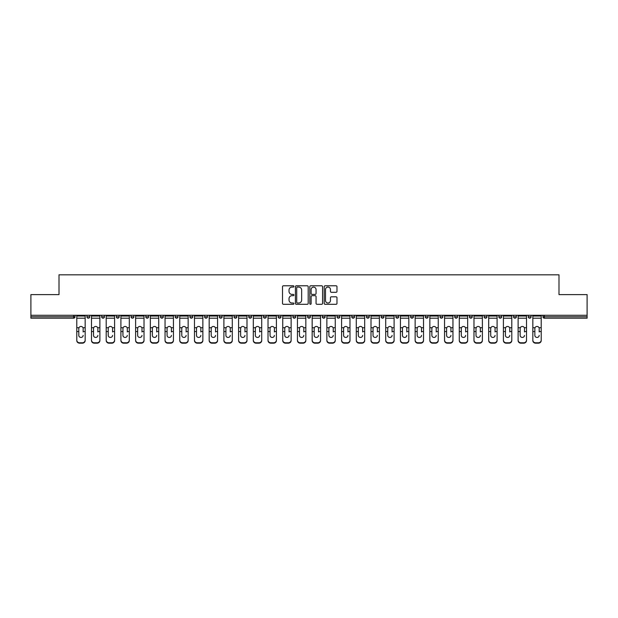 <?xml version="1.0" encoding="UTF-8"?>
<svg xmlns="http://www.w3.org/2000/svg" width="618" height="618" viewBox="0 0 618 618"><rect width="100%" height="100%" fill="white"/><g stroke="black" fill="none" stroke-linecap="round" stroke-linejoin="round"><path stroke-width="0.93" d="M293.913 286.435A0.649 0.649 0 0 0 293.264 285.786L283.43 285.786A0.927 0.927 0 0 0 282.503 286.713L282.503 303.376A0.927 0.927 0 0 0 283.43 304.303L293.264 304.303A0.649 0.649 0 0 0 293.913 303.654A0.649 0.649 0 0 0 293.264 303.005L291.99 303.005A2.959 2.959 0 0 1 289.031 300.039L289.031 298.656A2.959 2.959 0 0 1 291.99 295.69L293.264 295.69A0.649 0.649 0 0 0 293.913 295.041A0.649 0.649 0 0 0 293.264 294.392L291.99 294.392A2.959 2.959 0 0 1 289.031 291.433L289.031 290.043A2.959 2.959 0 0 1 291.99 287.084L293.264 287.084A0.649 0.649 0 0 0 293.913 286.435M336.053 292.314A0.927 0.927 0 0 0 336.98 291.387L336.98 286.713A0.927 0.927 0 0 0 336.053 285.786L325.13 285.786A0.927 0.927 0 0 0 324.203 286.713L324.203 303.376A0.927 0.927 0 0 0 325.13 304.303L336.053 304.303A0.927 0.927 0 0 0 336.98 303.376L336.98 297.729A0.927 0.927 0 0 0 336.053 296.802L331.379 296.802A0.927 0.927 0 0 0 330.452 297.729L330.452 300.526A2.48 2.48 0 0 1 327.973 303.005A2.48 2.48 0 0 1 325.501 300.526L325.501 289.556A2.48 2.48 0 0 1 327.973 287.084A2.48 2.48 0 0 1 330.452 289.556L330.452 291.387A0.927 0.927 0 0 0 331.379 292.314L336.053 292.314M30.9 315.273L30.9 294.616L59.004 294.616L59.004 274.817L558.996 274.817L558.996 294.616L587.1 294.616L587.1 315.273L30.9 315.273L30.9 316.779L73.619 316.779L73.619 315.273M308.189 286.713A0.927 0.927 0 0 0 307.262 285.786L296.339 285.786A0.927 0.927 0 0 0 295.419 286.713L295.419 303.376A0.927 0.927 0 0 0 296.339 304.303L307.262 304.303A0.927 0.927 0 0 0 308.189 303.376L308.189 286.713M310.738 285.786L321.661 285.786A0.927 0.927 0 0 1 322.581 286.713L322.581 303.376A0.927 0.927 0 0 1 321.661 304.303L316.98 304.303A0.927 0.927 0 0 1 316.061 303.376L316.061 296.617A0.927 0.927 0 0 0 315.134 295.69L312.028 295.69A0.927 0.927 0 0 0 311.109 296.617L311.109 303.654A0.649 0.649 0 0 1 310.46 304.303A0.649 0.649 0 0 1 309.811 303.654L309.811 286.713A0.927 0.927 0 0 1 310.738 285.786M75.033 315.273L75.033 316.779A1.414 1.414 0 0 1 73.619 318.193L30.9 318.193L30.9 316.779M587.1 315.273L587.1 318.193L544.381 318.193A1.414 1.414 0 0 1 542.967 316.779L542.967 315.273M86.914 315.273L86.914 316.779L86.914 315.273M73.619 318.193A1.414 1.414 0 0 0 75.033 316.779A1.414 1.414 0 0 1 73.619 318.193L73.619 316.779L75.033 316.779M88.328 318.193A1.414 1.414 0 0 1 86.914 316.779A1.414 1.414 0 0 0 88.328 318.193A1.414 1.414 0 0 0 89.741 316.779L89.741 315.273L89.741 316.779A1.414 1.414 0 0 1 88.328 318.193A1.414 1.414 0 0 1 86.914 316.779L89.741 316.779A1.414 1.414 0 0 1 88.328 318.193M101.63 315.273L101.63 316.779L101.63 315.273M104.457 315.273L104.457 316.779A1.414 1.414 0 0 1 103.044 318.193A1.414 1.414 0 0 1 101.63 316.779A1.414 1.414 0 0 0 103.044 318.193A1.414 1.414 0 0 0 104.457 316.779A1.414 1.414 0 0 1 103.044 318.193A1.414 1.414 0 0 1 101.63 316.779L104.457 316.779M116.338 315.273L116.338 316.779L116.338 315.273M119.166 315.273L119.166 316.779L119.166 315.273M131.047 316.779A1.414 1.414 0 0 0 132.468 318.193A1.414 1.414 0 0 0 133.882 316.779A1.414 1.414 0 0 1 132.468 318.193A1.414 1.414 0 0 0 133.882 316.779L133.882 315.273L133.882 316.779L131.047 316.779A1.414 1.414 0 0 0 132.468 318.193A1.414 1.414 0 0 1 131.047 316.779L131.047 315.273M145.763 316.779A1.414 1.414 0 0 0 147.177 318.193A1.414 1.414 0 0 0 148.59 316.779L148.59 315.273L148.59 316.779L145.763 316.779A1.414 1.414 0 0 0 147.177 318.193A1.414 1.414 0 0 1 145.763 316.779L145.763 315.273M163.299 315.273L163.299 316.779A1.414 1.414 0 0 1 161.885 318.193A1.414 1.414 0 0 1 160.471 316.779L160.471 315.273M176.601 318.193A1.414 1.414 0 0 0 178.015 316.779L178.015 315.273L178.015 316.779A1.414 1.414 0 0 1 176.601 318.193A1.414 1.414 0 0 1 175.188 316.779L175.188 315.273M189.896 315.273L189.896 316.779L189.896 315.273M192.723 315.273L192.723 316.779A1.414 1.414 0 0 1 191.31 318.193A1.414 1.414 0 0 1 189.896 316.779L192.723 316.779A1.414 1.414 0 0 1 191.31 318.193M207.432 315.273L207.432 316.779A1.414 1.414 0 0 1 206.018 318.193A1.414 1.414 0 0 1 204.604 316.779L204.604 315.273M220.734 318.193A1.414 1.414 0 0 0 222.148 316.779L222.148 315.273L222.148 316.779A1.414 1.414 0 0 1 220.734 318.193A1.414 1.414 0 0 1 219.32 316.779L219.32 315.273M236.856 315.273L236.856 316.779A1.414 1.414 0 0 1 235.443 318.193A1.414 1.414 0 0 1 234.029 316.779L234.029 315.273M248.737 315.273L248.737 316.779L248.737 315.273M251.572 315.273L251.572 316.779A1.414 1.414 0 0 1 250.159 318.193A1.414 1.414 0 0 1 248.737 316.779L251.572 316.779A1.414 1.414 0 0 1 250.159 318.193M266.281 315.273L266.281 316.779L263.453 316.779A1.414 1.414 0 0 0 264.867 318.193A1.414 1.414 0 0 1 263.453 316.779L263.453 315.273M279.575 318.193A1.414 1.414 0 0 0 280.989 316.779L280.989 315.273L280.989 316.779A1.414 1.414 0 0 1 279.575 318.193A1.414 1.414 0 0 1 278.162 316.779L278.162 315.273M295.705 315.273L295.705 316.779A1.414 1.414 0 0 1 294.292 318.193A1.414 1.414 0 0 1 292.878 316.779L292.878 315.273M307.586 315.273L307.586 316.779L307.586 315.273M310.414 315.273L310.414 316.779A1.414 1.414 0 0 1 309 318.193A1.414 1.414 0 0 1 307.586 316.779L310.414 316.779A1.414 1.414 0 0 1 309 318.193M325.122 315.273L325.122 316.779A1.414 1.414 0 0 1 323.708 318.193A1.414 1.414 0 0 1 322.295 316.779L322.295 315.273M337.011 316.779L339.838 316.779A1.414 1.414 0 0 1 338.425 318.193A1.414 1.414 0 0 0 339.838 316.779L339.838 315.273L339.838 316.779A1.414 1.414 0 0 1 338.425 318.193A1.414 1.414 0 0 1 337.011 316.779L337.011 315.273M354.547 315.273L354.547 316.779A1.414 1.414 0 0 1 353.133 318.193A1.414 1.414 0 0 1 351.719 316.779L351.719 315.273M366.428 315.273L366.428 316.779L366.428 315.273M369.263 315.273L369.263 316.779L369.263 315.273M381.144 315.273L381.144 316.779L381.144 315.273M383.971 315.273L383.971 316.779A1.414 1.414 0 0 1 382.557 318.193A1.414 1.414 0 0 1 381.144 316.779L383.971 316.779A1.414 1.414 0 0 1 382.557 318.193M395.852 315.273L395.852 316.779L395.852 315.273M398.68 315.273L398.68 316.779L398.68 315.273M410.568 315.273L410.568 316.779L410.568 315.273M413.396 315.273L413.396 316.779A1.414 1.414 0 0 1 411.982 318.193A1.414 1.414 0 0 1 410.568 316.779A1.414 1.414 0 0 0 411.982 318.193A1.414 1.414 0 0 0 413.396 316.779A1.414 1.414 0 0 1 411.982 318.193A1.414 1.414 0 0 1 410.568 316.779L413.396 316.779M428.104 315.273L428.104 316.779A1.414 1.414 0 0 1 426.69 318.193A1.414 1.414 0 0 1 425.277 316.779L425.277 315.273M442.812 315.273L442.812 316.779L439.985 316.779A1.414 1.414 0 0 0 441.399 318.193A1.414 1.414 0 0 1 439.985 316.779L439.985 315.273M457.529 315.273L457.529 316.779A1.414 1.414 0 0 1 456.115 318.193A1.414 1.414 0 0 1 454.701 316.779L454.701 315.273M469.41 315.273L469.41 316.779L469.41 315.273M472.237 315.273L472.237 316.779A1.414 1.414 0 0 1 470.823 318.193A1.414 1.414 0 0 1 469.41 316.779A1.414 1.414 0 0 0 470.823 318.193A1.414 1.414 0 0 1 469.41 316.779L472.237 316.779A1.414 1.414 0 0 1 470.823 318.193M486.953 315.273L486.953 316.779A1.414 1.414 0 0 1 485.532 318.193A1.414 1.414 0 0 1 484.118 316.779L484.118 315.273M501.661 315.273L501.661 316.779L498.834 316.779A1.414 1.414 0 0 0 500.248 318.193A1.414 1.414 0 0 1 498.834 316.779L498.834 315.273M516.37 315.273L516.37 316.779A1.414 1.414 0 0 1 514.956 318.193A1.414 1.414 0 0 1 513.543 316.779L513.543 315.273M531.086 315.273L531.086 316.779L528.259 316.779A1.414 1.414 0 0 0 529.672 318.193A1.414 1.414 0 0 1 528.259 316.779L528.259 315.273M117.752 318.193A1.414 1.414 0 0 1 116.338 316.779A1.414 1.414 0 0 0 117.752 318.193A1.414 1.414 0 0 0 119.166 316.779A1.414 1.414 0 0 1 117.752 318.193A1.414 1.414 0 0 1 116.338 316.779L119.166 316.779A1.414 1.414 0 0 1 117.752 318.193M264.867 318.193A1.414 1.414 0 0 0 266.281 316.779A1.414 1.414 0 0 1 264.867 318.193A1.414 1.414 0 0 1 263.453 316.779M367.841 318.193A1.414 1.414 0 0 1 366.428 316.779L369.263 316.779A1.414 1.414 0 0 1 367.841 318.193A1.414 1.414 0 0 0 369.263 316.779A1.414 1.414 0 0 1 367.841 318.193M397.266 318.193A1.414 1.414 0 0 1 395.852 316.779A1.414 1.414 0 0 0 397.266 318.193A1.414 1.414 0 0 0 398.68 316.779A1.414 1.414 0 0 1 397.266 318.193A1.414 1.414 0 0 1 395.852 316.779L398.68 316.779M441.399 318.193A1.414 1.414 0 0 0 442.812 316.779A1.414 1.414 0 0 1 441.399 318.193A1.414 1.414 0 0 1 439.985 316.779M500.248 318.193A1.414 1.414 0 0 0 501.661 316.779A1.414 1.414 0 0 1 500.248 318.193A1.414 1.414 0 0 1 498.834 316.779M531.086 316.779A1.414 1.414 0 0 1 529.672 318.193A1.414 1.414 0 0 0 531.086 316.779A1.414 1.414 0 0 1 529.672 318.193A1.414 1.414 0 0 1 528.259 316.779M297.358 287.084A0.649 0.649 0 0 0 296.71 287.733L296.71 302.356A0.649 0.649 0 0 0 297.358 303.005L298.703 303.005A2.959 2.959 0 0 0 301.661 300.039L301.661 290.043A2.959 2.959 0 0 0 298.703 287.084L297.358 287.084M316.061 289.603A2.48 2.48 0 0 0 313.581 287.131A2.48 2.48 0 0 0 311.109 289.603L311.109 293.473A0.927 0.927 0 0 0 312.028 294.392L315.134 294.392A0.927 0.927 0 0 0 316.061 293.473L316.061 289.603M83.144 328.544L83.144 331.565L85.168 331.565L85.168 315.273M76.779 331.959L76.779 340.51L76.779 327.718L78.98 327.718L78.803 328.544L78.98 327.718A2.171 2.078 0 0 1 82.974 327.718L85.168 327.718M83.144 331.959L83.144 331.565M80.973 337.436A2.171 2.055 180 0 0 83.144 335.381A2.171 2.055 180 0 1 80.973 337.436A2.171 2.055 180 0 1 78.803 335.381L78.803 328.544M85.168 340.109L85.168 340.51A2.827 2.673 180 0 1 82.341 343.183L82.341 342.789A2.827 2.673 0 0 0 85.168 340.109L85.168 331.565M76.779 340.109A2.827 2.673 0 0 0 79.606 342.789L79.606 343.183L82.341 343.183M79.606 343.183A2.827 2.673 180 0 1 76.779 340.51M79.606 342.789L82.341 342.789M76.779 327.718L76.779 315.273M97.853 328.544L97.853 331.565L99.884 331.565L99.884 315.273M91.487 331.959L91.487 340.51L91.487 327.718L93.689 327.718L93.519 328.544L93.689 327.718A2.171 2.078 0 0 1 97.683 327.718L99.884 327.718M97.853 331.959L97.853 331.565M95.69 337.436A2.171 2.055 180 0 0 97.853 335.381A2.171 2.055 180 0 1 95.69 337.436A2.171 2.055 180 0 1 93.519 335.381L93.519 328.544M112.569 328.544L112.569 331.565L114.593 331.565L114.593 315.273M106.203 331.959L106.203 340.51L106.203 327.718L108.405 327.718L108.227 328.544L108.405 327.718A2.171 2.078 0 0 1 112.391 327.718L114.593 327.718M112.569 331.959L112.569 331.565M110.398 337.436A2.171 2.055 180 0 0 112.569 335.381A2.171 2.055 180 0 1 110.398 337.436A2.171 2.055 180 0 1 108.227 335.381L108.227 328.544M127.277 328.544L127.277 331.565L129.309 331.565L129.309 315.273M120.912 331.959L120.912 340.51L120.912 327.718L123.113 327.718L122.943 328.544L123.113 327.718A2.171 2.078 0 0 1 127.107 327.718L129.309 327.718M127.277 331.959L127.277 331.565M125.106 337.436A2.171 2.055 180 0 0 127.277 335.381A2.171 2.055 180 0 1 125.106 337.436A2.171 2.055 180 0 1 122.943 335.381L122.943 328.544M141.986 328.544L141.986 331.565L144.017 331.565L144.017 315.273M135.62 331.959L135.62 340.51L135.62 327.718L137.822 327.718L137.652 328.544L137.822 327.718A2.171 2.078 0 0 1 141.816 327.718L144.017 327.718M141.986 331.959L141.986 331.565M139.822 337.436A2.171 2.055 180 0 0 141.986 335.381A2.171 2.055 180 0 1 139.822 337.436A2.171 2.055 180 0 1 137.652 335.381L137.652 328.544M156.702 328.544L156.702 331.565L158.726 331.565L158.726 315.273M150.336 331.959L150.336 340.51L150.336 327.718L152.538 327.718L152.36 328.544L152.538 327.718A2.171 2.078 0 0 1 156.524 327.718L158.726 327.718M156.702 331.959L156.702 331.565M154.531 337.436A2.171 2.055 180 0 0 156.702 335.381A2.171 2.055 180 0 1 154.531 337.436A2.171 2.055 180 0 1 152.36 335.381L152.36 328.544M99.884 340.109L99.884 340.51A2.827 2.673 180 0 1 97.057 343.183L97.057 342.789A2.827 2.673 0 0 0 99.884 340.109L99.884 331.565M91.487 340.109A2.827 2.673 0 0 0 94.322 342.789L94.322 343.183L97.057 343.183M94.322 343.183A2.827 2.673 180 0 1 91.487 340.51M94.322 342.789L97.057 342.789M91.487 327.718L91.487 315.273M114.593 340.109L114.593 340.51A2.827 2.673 180 0 1 111.765 343.183L111.765 342.789A2.827 2.673 0 0 0 114.593 340.109L114.593 331.565M106.203 340.109A2.827 2.673 0 0 0 109.031 342.789L109.031 343.183L111.765 343.183M109.031 343.183A2.827 2.673 180 0 1 106.203 340.51M109.031 342.789L111.765 342.789M106.203 327.718L106.203 315.273M129.309 340.109L129.309 340.51A2.827 2.673 180 0 1 126.474 343.183L126.474 342.789A2.827 2.673 0 0 0 129.309 340.109L129.309 331.565M120.912 340.109A2.827 2.673 0 0 0 123.739 342.789L123.739 343.183L126.474 343.183M123.739 343.183A2.827 2.673 180 0 1 120.912 340.51M123.739 342.789L126.474 342.789M120.912 327.718L120.912 315.273M144.017 340.109L144.017 340.51A2.827 2.673 180 0 1 141.19 343.183L141.19 342.789A2.827 2.673 0 0 0 144.017 340.109L144.017 331.565M135.62 340.109A2.827 2.673 0 0 0 138.455 342.789L138.455 343.183L141.19 343.183M138.455 343.183A2.827 2.673 180 0 1 135.62 340.51M138.455 342.789L141.19 342.789M135.62 327.718L135.62 315.273M158.726 340.109L158.726 340.51A2.827 2.673 180 0 1 155.898 343.183L155.898 342.789A2.827 2.673 0 0 0 158.726 340.109L158.726 331.565M150.336 340.109A2.827 2.673 0 0 0 153.164 342.789L153.164 343.183L155.898 343.183M153.164 343.183A2.827 2.673 180 0 1 150.336 340.51M153.164 342.789L155.898 342.789M150.336 327.718L150.336 315.273M171.41 328.544L171.41 331.565L173.442 331.565L173.442 315.273M165.045 331.959L165.045 340.51L165.045 327.718L167.246 327.718L167.076 328.544L167.246 327.718A2.171 2.078 0 0 1 171.24 327.718L173.442 327.718M171.41 331.959L171.41 331.565M169.239 337.436A2.171 2.055 180 0 0 171.41 335.381A2.171 2.055 180 0 1 169.239 337.436A2.171 2.055 180 0 1 167.076 335.381L167.076 328.544M173.442 340.109L173.442 340.51A2.827 2.673 180 0 1 170.607 343.183L170.607 342.789A2.827 2.673 0 0 0 173.442 340.109L173.442 331.565M165.045 340.109A2.827 2.673 0 0 0 167.872 342.789L167.872 343.183L170.607 343.183M167.872 343.183A2.827 2.673 180 0 1 165.045 340.51M167.872 342.789L170.607 342.789M165.045 327.718L165.045 315.273M186.126 328.544L186.126 331.565L188.15 331.565L188.15 315.273M179.761 331.959L179.761 340.51L179.761 327.718L181.955 327.718L181.785 328.544L181.955 327.718A2.171 2.078 0 0 1 185.948 327.718L188.15 327.718M186.126 331.959L186.126 331.565M183.955 337.436A2.171 2.055 180 0 0 186.126 335.381A2.171 2.055 180 0 1 183.955 337.436A2.171 2.055 180 0 1 181.785 335.381L181.785 328.544M188.15 340.109L188.15 340.51A2.827 2.673 180 0 1 185.323 343.183L185.323 342.789A2.827 2.673 0 0 0 188.15 340.109L188.15 331.565M179.761 340.109A2.827 2.673 0 0 0 182.588 342.789L182.588 343.183L185.323 343.183M182.588 343.183A2.827 2.673 180 0 1 179.761 340.51M182.588 342.789L185.323 342.789M179.761 327.718L179.761 315.273M200.835 328.544L200.835 331.565L202.859 331.565L202.859 315.273M194.469 331.959L194.469 340.51L194.469 327.718L196.671 327.718L196.493 328.544L196.671 327.718A2.171 2.078 0 0 1 200.665 327.718L202.859 327.718M200.835 331.959L200.835 331.565M198.664 337.436A2.171 2.055 180 0 0 200.835 335.381A2.171 2.055 180 0 1 198.664 337.436A2.171 2.055 180 0 1 196.493 335.381L196.493 328.544M202.859 340.109L202.859 340.51A2.827 2.673 180 0 1 200.031 343.183L200.031 342.789A2.827 2.673 0 0 0 202.859 340.109L202.859 331.565M194.469 340.109A2.827 2.673 0 0 0 197.297 342.789L197.297 343.183L200.031 343.183M197.297 343.183A2.827 2.673 180 0 1 194.469 340.51M197.297 342.789L200.031 342.789M194.469 327.718L194.469 315.273M215.543 328.544L215.543 331.565L217.575 331.565L217.575 315.273M209.178 331.959L209.178 340.51L209.178 327.718L211.379 327.718L211.209 328.544L211.379 327.718A2.171 2.078 0 0 1 215.373 327.718L217.575 327.718M215.543 331.959L215.543 331.565M213.38 337.436A2.171 2.055 180 0 0 215.543 335.381A2.171 2.055 180 0 1 213.38 337.436A2.171 2.055 180 0 1 211.209 335.381L211.209 328.544M217.575 340.109L217.575 340.51A2.827 2.673 180 0 1 214.747 343.183L214.747 342.789A2.827 2.673 0 0 0 217.575 340.109L217.575 331.565M209.178 340.109A2.827 2.673 0 0 0 212.013 342.789L212.013 343.183L214.747 343.183M212.013 343.183A2.827 2.673 180 0 1 209.178 340.51M212.013 342.789L214.747 342.789M209.178 327.718L209.178 315.273M230.259 328.544L230.259 331.565L232.283 331.565L232.283 315.273M223.894 331.959L223.894 340.51L223.894 327.718L226.095 327.718L225.918 328.544L226.095 327.718A2.171 2.078 0 0 1 230.081 327.718L232.283 327.718M230.259 331.959L230.259 331.565M228.088 337.436A2.171 2.055 180 0 0 230.259 335.381A2.171 2.055 180 0 1 228.088 337.436A2.171 2.055 180 0 1 225.918 335.381L225.918 328.544M232.283 340.109L232.283 340.51A2.827 2.673 180 0 1 229.456 343.183L229.456 342.789A2.827 2.673 0 0 0 232.283 340.109L232.283 331.565M223.894 340.109A2.827 2.673 0 0 0 226.721 342.789L226.721 343.183L229.456 343.183M226.721 343.183A2.827 2.673 180 0 1 223.894 340.51M226.721 342.789L229.456 342.789M223.894 327.718L223.894 315.273M244.967 328.544L244.967 331.565L246.999 331.565L246.999 315.273M238.602 331.959L238.602 340.51L238.602 327.718L240.804 327.718L240.634 328.544L240.804 327.718A2.171 2.078 0 0 1 244.798 327.718L246.999 327.718M244.967 331.959L244.967 331.565M242.797 337.436A2.171 2.055 180 0 0 244.967 335.381A2.171 2.055 180 0 1 242.797 337.436A2.171 2.055 180 0 1 240.634 335.381L240.634 328.544M246.999 340.109L246.999 340.51A2.827 2.673 180 0 1 244.164 343.183L244.164 342.789A2.827 2.673 0 0 0 246.999 340.109L246.999 331.565M238.602 340.109A2.827 2.673 0 0 0 241.429 342.789L241.429 343.183L244.164 343.183M241.429 343.183A2.827 2.673 180 0 1 238.602 340.51M241.429 342.789L244.164 342.789M238.602 327.718L238.602 315.273M259.676 328.544L259.676 331.565L261.708 331.565L261.708 315.273M253.31 331.959L253.31 340.51L253.31 327.718L255.512 327.718L255.342 328.544L255.512 327.718A2.171 2.078 0 0 1 259.506 327.718L261.708 327.718M259.676 331.959L259.676 331.565M257.513 337.436A2.171 2.055 180 0 0 259.676 335.381A2.171 2.055 180 0 1 257.513 337.436A2.171 2.055 180 0 1 255.342 335.381L255.342 328.544M261.708 340.109L261.708 340.51A2.827 2.673 180 0 1 258.88 343.183L258.88 342.789A2.827 2.673 0 0 0 261.708 340.109L261.708 331.565M253.31 340.109A2.827 2.673 0 0 0 256.146 342.789L256.146 343.183L258.88 343.183M256.146 343.183A2.827 2.673 180 0 1 253.31 340.51M256.146 342.789L258.88 342.789M253.31 327.718L253.31 315.273M274.392 328.544L274.392 331.565L276.416 331.565L276.416 315.273M268.027 331.959L268.027 340.51L268.027 327.718L270.228 327.718L270.051 328.544L270.228 327.718A2.171 2.078 0 0 1 274.214 327.718L276.416 327.718M274.392 331.959L274.392 331.565M272.221 337.436A2.171 2.055 180 0 0 274.392 335.381A2.171 2.055 180 0 1 272.221 337.436A2.171 2.055 180 0 1 270.051 335.381L270.051 328.544M276.416 340.109L276.416 340.51A2.827 2.673 180 0 1 273.589 343.183L273.589 342.789A2.827 2.673 0 0 0 276.416 340.109L276.416 331.565M268.027 340.109A2.827 2.673 0 0 0 270.854 342.789L270.854 343.183L273.589 343.183M270.854 343.183A2.827 2.673 180 0 1 268.027 340.51M270.854 342.789L273.589 342.789M268.027 327.718L268.027 315.273M289.1 328.544L289.1 331.565L291.132 331.565L291.132 315.273M282.735 331.959L282.735 340.51L282.735 327.718L284.937 327.718L284.767 328.544L284.937 327.718A2.171 2.078 0 0 1 288.93 327.718L291.132 327.718M289.1 331.959L289.1 331.565M286.93 337.436A2.171 2.055 180 0 0 289.1 335.381A2.171 2.055 180 0 1 286.93 337.436A2.171 2.055 180 0 1 284.767 335.381L284.767 328.544M291.132 340.109L291.132 340.51A2.827 2.673 180 0 1 288.297 343.183L288.297 342.789A2.827 2.673 0 0 0 291.132 340.109L291.132 331.565M282.735 340.109A2.827 2.673 0 0 0 285.562 342.789L285.562 343.183L288.297 343.183M285.562 343.183A2.827 2.673 180 0 1 282.735 340.51M285.562 342.789L288.297 342.789M282.735 327.718L282.735 315.273M303.817 328.544L303.817 331.565L305.84 331.565L305.84 315.273M297.451 331.959L297.451 340.51L297.451 327.718L299.645 327.718L299.475 328.544L299.645 327.718A2.171 2.078 0 0 1 303.639 327.718L305.84 327.718M303.817 331.959L303.817 331.565M301.646 337.436A2.171 2.055 180 0 0 303.817 335.381A2.171 2.055 180 0 1 301.646 337.436A2.171 2.055 180 0 1 299.475 335.381L299.475 328.544M305.84 340.109L305.84 340.51A2.827 2.673 180 0 1 303.013 343.183L303.013 342.789A2.827 2.673 0 0 0 305.84 340.109L305.84 331.565M297.451 340.109A2.827 2.673 0 0 0 300.278 342.789L300.278 343.183L303.013 343.183M300.278 343.183A2.827 2.673 180 0 1 297.451 340.51M300.278 342.789L303.013 342.789M297.451 327.718L297.451 315.273M318.525 328.544L318.525 331.565L320.549 331.565L320.549 315.273M312.16 331.959L312.16 340.51L312.16 327.718L314.361 327.718L314.183 328.544L314.361 327.718A2.171 2.078 0 0 1 318.355 327.718L320.549 327.718M318.525 331.959L318.525 331.565M316.354 337.436A2.171 2.055 180 0 0 318.525 335.381A2.171 2.055 180 0 1 316.354 337.436A2.171 2.055 180 0 1 314.183 335.381L314.183 328.544M320.549 340.109L320.549 340.51A2.827 2.673 180 0 1 317.722 343.183L317.722 342.789A2.827 2.673 0 0 0 320.549 340.109L320.549 331.565M312.16 340.109A2.827 2.673 0 0 0 314.987 342.789L314.987 343.183L317.722 343.183M314.987 343.183A2.827 2.673 180 0 1 312.16 340.51M314.987 342.789L317.722 342.789M312.16 327.718L312.16 315.273M333.233 328.544L333.233 331.565L335.265 331.565L335.265 315.273M326.868 331.959L326.868 340.51L326.868 327.718L329.07 327.718L328.9 328.544L329.07 327.718A2.171 2.078 0 0 1 333.063 327.718L335.265 327.718M333.233 331.959L333.233 331.565M331.07 337.436A2.171 2.055 180 0 0 333.233 335.381A2.171 2.055 180 0 1 331.07 337.436A2.171 2.055 180 0 1 328.9 335.381L328.9 328.544M335.265 340.109L335.265 340.51A2.827 2.673 180 0 1 332.438 343.183L332.438 342.789A2.827 2.673 0 0 0 335.265 340.109L335.265 331.565M326.868 340.109A2.827 2.673 0 0 0 329.703 342.789L329.703 343.183L332.438 343.183M329.703 343.183A2.827 2.673 180 0 1 326.868 340.51M329.703 342.789L332.438 342.789M326.868 327.718L326.868 315.273M347.949 328.544L347.949 331.565L349.973 331.565L349.973 315.273M341.584 331.959L341.584 340.51L341.584 327.718L343.786 327.718L343.608 328.544L343.786 327.718A2.171 2.078 0 0 1 347.772 327.718L349.973 327.718M347.949 331.959L347.949 331.565M345.779 337.436A2.171 2.055 180 0 0 347.949 335.381A2.171 2.055 180 0 1 345.779 337.436A2.171 2.055 180 0 1 343.608 335.381L343.608 328.544M349.973 340.109L349.973 340.51A2.827 2.673 180 0 1 347.146 343.183L347.146 342.789A2.827 2.673 0 0 0 349.973 340.109L349.973 331.565M341.584 340.109A2.827 2.673 0 0 0 344.411 342.789L344.411 343.183L347.146 343.183M344.411 343.183A2.827 2.673 180 0 1 341.584 340.51M344.411 342.789L347.146 342.789M341.584 327.718L341.584 315.273M362.658 328.544L362.658 331.565L364.69 331.565L364.69 315.273M356.292 331.959L356.292 340.51L356.292 327.718L358.494 327.718L358.324 328.544L358.494 327.718A2.171 2.078 0 0 1 362.488 327.718L364.69 327.718M362.658 331.959L362.658 331.565M360.487 337.436A2.171 2.055 180 0 0 362.658 335.381A2.171 2.055 180 0 1 360.487 337.436A2.171 2.055 180 0 1 358.324 335.381L358.324 328.544M364.69 340.109L364.69 340.51A2.827 2.673 180 0 1 361.854 343.183L361.854 342.789A2.827 2.673 0 0 0 364.69 340.109L364.69 331.565M356.292 340.109A2.827 2.673 0 0 0 359.12 342.789L359.12 343.183L361.854 343.183M359.12 343.183A2.827 2.673 180 0 1 356.292 340.51M359.12 342.789L361.854 342.789M356.292 327.718L356.292 315.273M377.366 328.544L377.366 331.565L379.398 331.565L379.398 315.273M371.001 331.959L371.001 340.51L371.001 327.718L373.202 327.718L373.033 328.544L373.202 327.718A2.171 2.078 0 0 1 377.196 327.718L379.398 327.718M377.366 331.959L377.366 331.565M375.203 337.436A2.171 2.055 180 0 0 377.366 335.381A2.171 2.055 180 0 1 375.203 337.436A2.171 2.055 180 0 1 373.033 335.381L373.033 328.544M379.398 340.109L379.398 340.51A2.827 2.673 180 0 1 376.571 343.183L376.571 342.789A2.827 2.673 0 0 0 379.398 340.109L379.398 331.565M371.001 340.109A2.827 2.673 0 0 0 373.836 342.789L373.836 343.183L376.571 343.183M373.836 343.183A2.827 2.673 180 0 1 371.001 340.51M373.836 342.789L376.571 342.789M371.001 327.718L371.001 315.273M392.082 328.544L392.082 331.565L394.106 331.565L394.106 315.273M385.717 331.959L385.717 340.51L385.717 327.718L387.919 327.718L387.741 328.544L387.919 327.718A2.171 2.078 0 0 1 391.905 327.718L394.106 327.718M392.082 331.959L392.082 331.565M389.912 337.436A2.171 2.055 180 0 0 392.082 335.381A2.171 2.055 180 0 1 389.912 337.436A2.171 2.055 180 0 1 387.741 335.381L387.741 328.544M394.106 340.109L394.106 340.51A2.827 2.673 180 0 1 391.279 343.183L391.279 342.789A2.827 2.673 0 0 0 394.106 340.109L394.106 331.565M385.717 340.109A2.827 2.673 0 0 0 388.544 342.789L388.544 343.183L391.279 343.183M388.544 343.183A2.827 2.673 180 0 1 385.717 340.51M388.544 342.789L391.279 342.789M385.717 327.718L385.717 315.273M406.791 328.544L406.791 331.565L408.822 331.565L408.822 315.273M400.425 331.959L400.425 340.51L400.425 327.718L402.627 327.718L402.457 328.544L402.627 327.718A2.171 2.078 0 0 1 406.621 327.718L408.822 327.718M406.791 331.959L406.791 331.565M404.62 337.436A2.171 2.055 180 0 0 406.791 335.381A2.171 2.055 180 0 1 404.62 337.436A2.171 2.055 180 0 1 402.457 335.381L402.457 328.544M408.822 340.109L408.822 340.51A2.827 2.673 180 0 1 405.987 343.183L405.987 342.789A2.827 2.673 0 0 0 408.822 340.109L408.822 331.565M400.425 340.109A2.827 2.673 0 0 0 403.253 342.789L403.253 343.183L405.987 343.183M403.253 343.183A2.827 2.673 180 0 1 400.425 340.51M403.253 342.789L405.987 342.789M400.425 327.718L400.425 315.273M421.507 328.544L421.507 331.565L423.531 331.565L423.531 315.273M415.141 331.959L415.141 340.51L415.141 327.718L417.335 327.718L417.165 328.544L417.335 327.718A2.171 2.078 0 0 1 421.329 327.718L423.531 327.718M421.507 331.959L421.507 331.565M419.336 337.436A2.171 2.055 180 0 0 421.507 335.381A2.171 2.055 180 0 1 419.336 337.436A2.171 2.055 180 0 1 417.165 335.381L417.165 328.544M423.531 340.109L423.531 340.51A2.827 2.673 180 0 1 420.704 343.183L420.704 342.789A2.827 2.673 0 0 0 423.531 340.109L423.531 331.565M415.141 340.109A2.827 2.673 0 0 0 417.969 342.789L417.969 343.183L420.704 343.183M417.969 343.183A2.827 2.673 180 0 1 415.141 340.51M417.969 342.789L420.704 342.789M415.141 327.718L415.141 315.273M436.215 328.544L436.215 331.565L438.239 331.565L438.239 315.273M429.85 331.959L429.85 340.51L429.85 327.718L432.052 327.718L431.874 328.544L432.052 327.718A2.171 2.078 0 0 1 436.045 327.718L438.239 327.718M436.215 331.959L436.215 331.565M434.045 337.436A2.171 2.055 180 0 0 436.215 335.381A2.171 2.055 180 0 1 434.045 337.436A2.171 2.055 180 0 1 431.874 335.381L431.874 328.544M438.239 340.109L438.239 340.51A2.827 2.673 180 0 1 435.412 343.183L435.412 342.789A2.827 2.673 0 0 0 438.239 340.109L438.239 331.565M429.85 340.109A2.827 2.673 0 0 0 432.677 342.789L432.677 343.183L435.412 343.183M432.677 343.183A2.827 2.673 180 0 1 429.85 340.51M432.677 342.789L435.412 342.789M429.85 327.718L429.85 315.273M450.924 328.544L450.924 331.565L452.955 331.565L452.955 315.273M444.558 331.959L444.558 340.51L444.558 327.718L446.76 327.718L446.59 328.544L446.76 327.718A2.171 2.078 0 0 1 450.754 327.718L452.955 327.718M452.955 340.51L452.955 340.109L452.955 340.51A2.827 2.673 180 0 1 450.128 343.183L450.128 342.789A2.827 2.673 0 0 0 452.955 340.109L452.955 331.565M450.924 331.959L450.924 331.565M448.761 337.436A2.171 2.055 180 0 0 450.924 335.381A2.171 2.055 180 0 1 448.761 337.436A2.171 2.055 180 0 1 446.59 335.381L446.59 328.544M444.558 340.109A2.827 2.673 0 0 0 447.393 342.789L447.393 343.183L450.128 343.183M447.393 343.183A2.827 2.673 180 0 1 444.558 340.51M447.393 342.789L450.128 342.789M444.558 327.718L444.558 315.273M465.64 328.544L465.64 331.565L467.664 331.565L467.664 315.273M459.274 331.959L459.274 340.51L459.274 327.718L461.476 327.718L461.298 328.544L461.476 327.718A2.171 2.078 0 0 1 465.462 327.718L467.664 327.718M465.64 331.959L465.64 331.565M463.469 337.436A2.171 2.055 180 0 0 465.64 335.381A2.171 2.055 180 0 1 463.469 337.436A2.171 2.055 180 0 1 461.298 335.381L461.298 328.544M467.664 340.109L467.664 340.51A2.827 2.673 180 0 1 464.836 343.183L464.836 342.789A2.827 2.673 0 0 0 467.664 340.109L467.664 331.565M459.274 340.109A2.827 2.673 0 0 0 462.102 342.789L462.102 343.183L464.836 343.183M462.102 343.183A2.827 2.673 180 0 1 459.274 340.51M462.102 342.789L464.836 342.789M459.274 327.718L459.274 315.273M480.348 328.544L480.348 331.565L482.38 331.565L482.38 315.273M473.983 331.959L473.983 340.51L473.983 327.718L476.184 327.718L476.014 328.544L476.184 327.718A2.171 2.078 0 0 1 480.178 327.718L482.38 327.718M480.348 331.959L480.348 331.565M478.177 337.436A2.171 2.055 180 0 0 480.348 335.381A2.171 2.055 180 0 1 478.177 337.436A2.171 2.055 180 0 1 476.014 335.381L476.014 328.544M482.38 340.109L482.38 340.51A2.827 2.673 180 0 1 479.545 343.183L479.545 342.789A2.827 2.673 0 0 0 482.38 340.109L482.38 331.565M473.983 340.109A2.827 2.673 0 0 0 476.81 342.789L476.81 343.183L479.545 343.183M476.81 343.183A2.827 2.673 180 0 1 473.983 340.51M476.81 342.789L479.545 342.789M473.983 327.718L473.983 315.273M495.057 328.544L495.057 331.565L497.088 331.565L497.088 315.273M488.691 331.959L488.691 340.51L488.691 327.718L490.893 327.718L490.723 328.544L490.893 327.718A2.171 2.078 0 0 1 494.887 327.718L497.088 327.718M495.057 331.959L495.057 331.565M492.894 337.436A2.171 2.055 180 0 0 495.057 335.381A2.171 2.055 180 0 1 492.894 337.436A2.171 2.055 180 0 1 490.723 335.381L490.723 328.544M497.088 340.109L497.088 340.51A2.827 2.673 180 0 1 494.261 343.183L494.261 342.789A2.827 2.673 0 0 0 497.088 340.109L497.088 331.565M488.691 340.109A2.827 2.673 0 0 0 491.526 342.789L491.526 343.183L494.261 343.183M491.526 343.183A2.827 2.673 180 0 1 488.691 340.51M491.526 342.789L494.261 342.789M488.691 327.718L488.691 315.273M509.773 328.544L509.773 331.565L511.797 331.565L511.797 315.273M503.407 331.959L503.407 340.51L503.407 327.718L505.609 327.718L505.431 328.544L505.609 327.718A2.171 2.078 0 0 1 509.595 327.718L511.797 327.718M509.773 331.959L509.773 331.565M507.602 337.436A2.171 2.055 180 0 0 509.773 335.381A2.171 2.055 180 0 1 507.602 337.436A2.171 2.055 180 0 1 505.431 335.381L505.431 328.544M511.797 340.109L511.797 340.51A2.827 2.673 180 0 1 508.969 343.183L508.969 342.789A2.827 2.673 0 0 0 511.797 340.109L511.797 331.565M503.407 340.109A2.827 2.673 0 0 0 506.235 342.789L506.235 343.183L508.969 343.183M506.235 343.183A2.827 2.673 180 0 1 503.407 340.51M506.235 342.789L508.969 342.789M503.407 327.718L503.407 315.273M524.481 328.544L524.481 331.565L526.513 331.565L526.513 315.273M518.116 331.959L518.116 340.51L518.116 327.718L520.317 327.718L520.147 328.544L520.317 327.718A2.171 2.078 0 0 1 524.311 327.718L526.513 327.718M524.481 331.959L524.481 331.565M522.31 337.436A2.171 2.055 180 0 0 524.481 335.381A2.171 2.055 180 0 1 522.31 337.436A2.171 2.055 180 0 1 520.147 335.381L520.147 328.544M526.513 340.109L526.513 340.51A2.827 2.673 180 0 1 523.678 343.183L523.678 342.789A2.827 2.673 0 0 0 526.513 340.109L526.513 331.565M518.116 340.109A2.827 2.673 0 0 0 520.943 342.789L520.943 343.183L523.678 343.183M520.943 343.183A2.827 2.673 180 0 1 518.116 340.51M520.943 342.789L523.678 342.789M518.116 327.718L518.116 315.273M539.197 328.544L539.197 331.565L541.221 331.565L541.221 315.273M532.832 331.959L532.832 340.51L532.832 327.718L535.026 327.718L534.856 328.544L535.026 327.718A2.171 2.078 0 0 1 539.02 327.718L541.221 327.718M541.221 340.51L541.221 340.109L541.221 340.51A2.827 2.673 180 0 1 538.394 343.183L538.394 342.789A2.827 2.673 0 0 0 541.221 340.109L541.221 331.565M539.197 331.959L539.197 331.565M537.027 337.436A2.171 2.055 180 0 0 539.197 335.381A2.171 2.055 180 0 1 537.027 337.436A2.171 2.055 180 0 1 534.856 335.381L534.856 328.544M532.832 340.109A2.827 2.673 0 0 0 535.659 342.789L535.659 343.183L538.394 343.183M535.659 343.183A2.827 2.673 180 0 1 532.832 340.51M535.659 342.789L538.394 342.789M532.832 327.718L532.832 315.273M544.381 315.273L544.381 316.779L587.1 316.779M542.967 316.779L544.381 316.779L544.381 318.193M147.177 318.193A1.414 1.414 0 0 0 148.59 316.779M161.885 318.193A1.414 1.414 0 0 0 163.299 316.779L160.471 316.779M178.015 316.779L175.188 316.779M206.018 318.193A1.414 1.414 0 0 0 207.432 316.779L204.604 316.779M222.148 316.779L219.32 316.779M235.443 318.193A1.414 1.414 0 0 0 236.856 316.779L234.029 316.779M280.989 316.779L278.162 316.779M294.292 318.193A1.414 1.414 0 0 0 295.705 316.779L292.878 316.779M323.708 318.193A1.414 1.414 0 0 0 325.122 316.779L322.295 316.779M353.133 318.193A1.414 1.414 0 0 0 354.547 316.779L351.719 316.779M426.69 318.193A1.414 1.414 0 0 0 428.104 316.779L425.277 316.779M456.115 318.193A1.414 1.414 0 0 0 457.529 316.779L454.701 316.779M485.532 318.193A1.414 1.414 0 0 0 486.953 316.779L484.118 316.779M514.956 318.193A1.414 1.414 0 0 0 516.37 316.779L513.543 316.779M76.779 331.565L78.803 331.565M76.779 318.193L85.168 318.193M76.779 316.053L85.168 316.053M91.487 331.565L93.519 331.565M91.487 318.193L99.884 318.193M91.487 316.053L99.884 316.053M106.203 331.565L108.227 331.565M106.203 318.193L114.593 318.193M106.203 316.053L114.593 316.053M120.912 331.565L122.943 331.565M120.912 318.193L129.309 318.193M120.912 316.053L129.309 316.053M135.62 331.565L137.652 331.565M135.62 318.193L144.017 318.193M135.62 316.053L144.017 316.053M150.336 331.565L152.36 331.565M150.336 318.193L158.726 318.193M150.336 316.053L158.726 316.053M165.045 331.565L167.076 331.565M165.045 318.193L173.442 318.193M165.045 316.053L173.442 316.053M179.761 331.565L181.785 331.565M179.761 318.193L188.15 318.193M179.761 316.053L188.15 316.053M194.469 331.565L196.493 331.565M194.469 318.193L202.859 318.193M194.469 316.053L202.859 316.053M209.178 331.565L211.209 331.565M209.178 318.193L217.575 318.193M209.178 316.053L217.575 316.053M223.894 331.565L225.918 331.565M223.894 318.193L232.283 318.193M223.894 316.053L232.283 316.053M238.602 331.565L240.634 331.565M238.602 318.193L246.999 318.193M238.602 316.053L246.999 316.053M253.31 331.565L255.342 331.565M253.31 318.193L261.708 318.193M253.31 316.053L261.708 316.053M268.027 331.565L270.051 331.565M268.027 318.193L276.416 318.193M268.027 316.053L276.416 316.053M282.735 331.565L284.767 331.565M282.735 318.193L291.132 318.193M282.735 316.053L291.132 316.053M297.451 331.565L299.475 331.565M297.451 318.193L305.84 318.193M297.451 316.053L305.84 316.053M312.16 331.565L314.183 331.565M312.16 318.193L320.549 318.193M312.16 316.053L320.549 316.053M326.868 331.565L328.9 331.565M326.868 318.193L335.265 318.193M326.868 316.053L335.265 316.053M341.584 331.565L343.608 331.565M341.584 318.193L349.973 318.193M341.584 316.053L349.973 316.053M356.292 331.565L358.324 331.565M356.292 318.193L364.69 318.193M356.292 316.053L364.69 316.053M371.001 331.565L373.033 331.565M371.001 318.193L379.398 318.193M371.001 316.053L379.398 316.053M385.717 331.565L387.741 331.565M385.717 318.193L394.106 318.193M385.717 316.053L394.106 316.053M400.425 331.565L402.457 331.565M400.425 318.193L408.822 318.193M400.425 316.053L408.822 316.053M415.141 331.565L417.165 331.565M415.141 318.193L423.531 318.193M415.141 316.053L423.531 316.053M429.85 331.565L431.874 331.565M429.85 318.193L438.239 318.193M429.85 316.053L438.239 316.053M444.558 331.565L446.59 331.565M444.558 318.193L452.955 318.193M444.558 316.053L452.955 316.053M459.274 331.565L461.298 331.565M459.274 318.193L467.664 318.193M459.274 316.053L467.664 316.053M473.983 331.565L476.014 331.565M473.983 318.193L482.38 318.193M473.983 316.053L482.38 316.053M488.691 331.565L490.723 331.565M488.691 318.193L497.088 318.193M488.691 316.053L497.088 316.053M503.407 331.565L505.431 331.565M503.407 318.193L511.797 318.193M503.407 316.053L511.797 316.053M518.116 331.565L520.147 331.565M518.116 318.193L526.513 318.193M518.116 316.053L526.513 316.053M532.832 331.565L534.856 331.565M532.832 318.193L541.221 318.193M532.832 316.053L541.221 316.053"/></g></svg>
